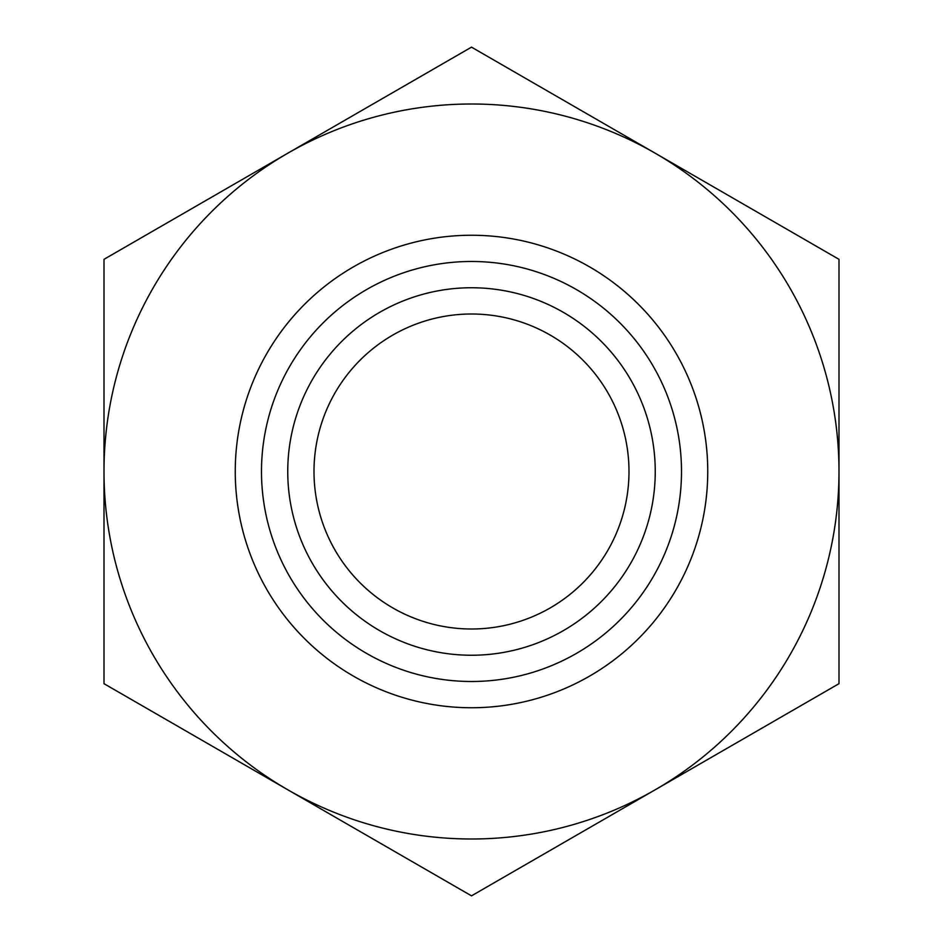 <?xml version="1.0" encoding="UTF-8"?>
<svg xmlns="http://www.w3.org/2000/svg" width="943" height="943" viewBox="0 0 943 943"><rect width="100%" height="100%" fill="white"/><g stroke="black" fill="none" stroke-linecap="round" stroke-linejoin="round"><path stroke-width="1.41" d="M838.999 624.903L838.999 318.097M838.999 259.325L838.999 683.675L655.244 789.762A367.499 367.499 0 0 0 655.244 153.237A367.499 367.499 0 0 0 104.001 471.5L104.001 259.325L471.5 47.15L838.999 259.325M104.001 607.41L104.001 551.679M104.001 436.503L104.001 403.687M104.001 383.872L104.001 316.376M104.001 542.39L104.001 476.757M104.001 683.675L104.001 471.5A367.499 367.499 0 0 0 655.244 789.762L471.5 895.85L104.001 683.675M471.5 681.494A209.994 209.994 0 0 0 653.369 366.497A209.994 209.994 0 0 0 289.631 366.497A209.994 209.994 0 0 0 471.5 681.494A209.994 209.994 0 0 0 653.369 366.497A209.994 209.994 0 0 0 289.631 366.497A209.994 209.994 0 0 0 471.5 681.494M313.995 471.5A157.505 157.505 0 0 1 550.252 335.107A157.505 157.505 0 0 1 550.252 607.893A157.505 157.505 0 0 1 313.995 471.5M471.5 707.745A236.245 236.245 0 0 0 676.096 353.377A236.245 236.245 0 0 0 266.904 353.377A236.245 236.245 0 0 0 471.5 707.745M471.5 655.244A183.744 183.744 0 0 1 312.369 379.628A183.744 183.744 0 0 1 630.631 379.628A183.744 183.744 0 0 1 471.5 655.244"/></g></svg>
